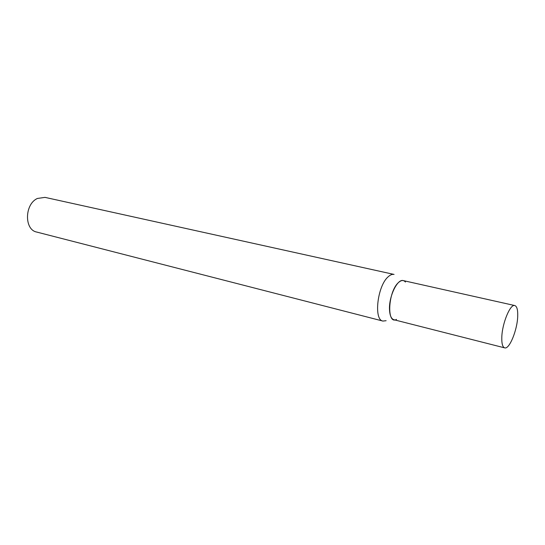 <?xml version="1.0" encoding="UTF-8"?>
<svg xmlns="http://www.w3.org/2000/svg" width="545" height="545" viewBox="0 0 545 545"><rect width="100%" height="100%" fill="white"/><g stroke="black" fill="none" stroke-linecap="round" stroke-linejoin="round"><path stroke-width="0.82" d="M514.793 305.547L403.28 280.593C397.462 278.543 388.783 296.548 389.505 309.594C389.798 315.5 391.276 318.88 393.933 319.731L504.684 347.867C509.323 349.618 517.273 330.209 517.702 316.482C517.941 309.962 516.973 306.317 514.793 305.547C510.27 303.715 502.095 323.512 501.802 337.382C501.645 343.65 502.606 347.151 504.684 347.867M388.108 276.84C390.24 274.85 392.223 274.046 394.062 274.428L44.99 197.372L37.414 198.462C24.525 204.103 24.123 229.792 36.706 232.054L382.924 321.066C373.529 320.031 377.385 285.968 388.108 276.84M396.515 319.425C386.507 325.093 387.965 291.882 398.347 282.671C401.175 280.041 403.538 279.83 405.446 282.038M386.119 320.705L382.924 321.066"/></g></svg>
